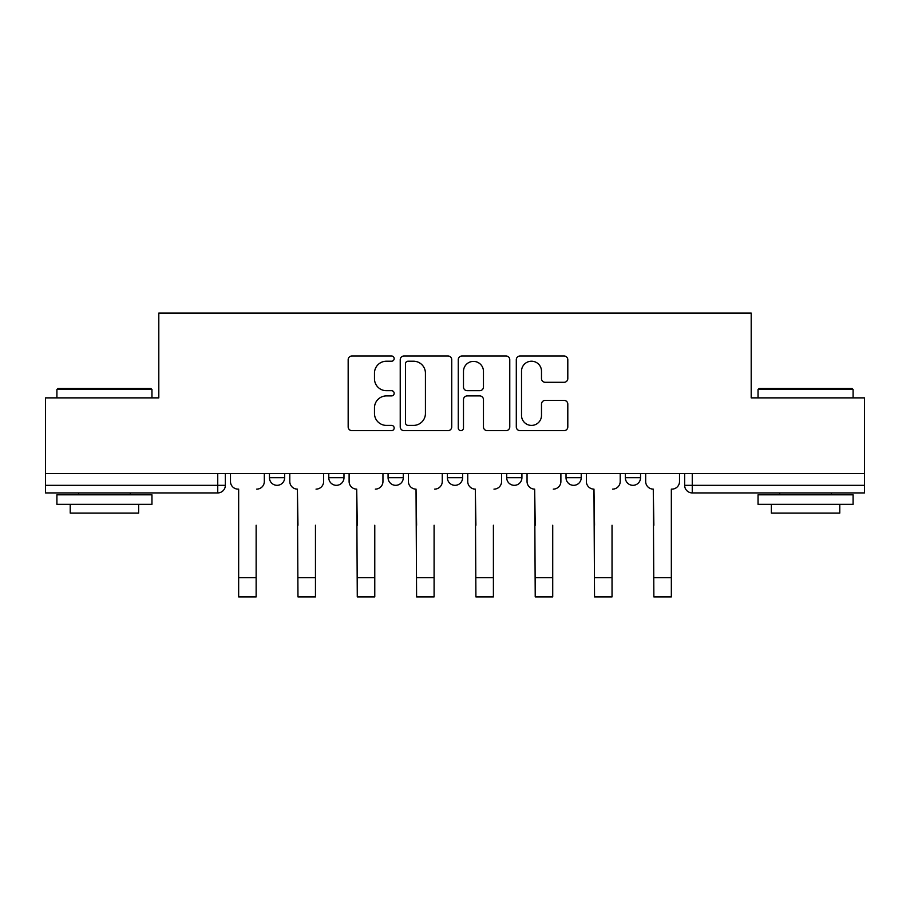 <?xml version="1.0" encoding="UTF-8"?>
<svg xmlns="http://www.w3.org/2000/svg" width="910" height="910" viewBox="0 0 910 910"><rect width="100%" height="100%" fill="white"/><g stroke="black" fill="none" stroke-linecap="round" stroke-linejoin="round"><path stroke-width="1.36" d="M394.166 358.597A2.616 2.616 0 0 0 391.55 355.992L351.897 355.992A3.731 3.731 0 0 0 348.166 359.723L348.166 426.904A3.731 3.731 0 0 0 351.897 430.635L391.55 430.635A2.616 2.616 0 0 0 394.166 428.018A2.616 2.616 0 0 0 391.55 425.402L386.42 425.402A11.944 11.944 0 0 1 374.476 413.459L374.476 407.862A11.944 11.944 0 0 1 386.42 395.918L391.55 395.918A2.616 2.616 0 0 0 394.166 393.313A2.616 2.616 0 0 0 391.55 390.697L386.42 390.697A11.944 11.944 0 0 1 374.476 378.753L374.476 373.157A11.944 11.944 0 0 1 386.42 361.213L391.55 361.213A2.616 2.616 0 0 0 394.166 358.597M625.341 473.541L625.341 477.716L640.549 477.716A7.61 7.61 0 0 1 632.939 485.326A7.61 7.61 0 0 1 625.341 477.716L625.341 473.541M566.02 473.541L566.02 477.716L581.228 477.716A7.61 7.61 0 0 1 573.63 485.326A7.61 7.61 0 0 1 566.02 477.716L566.02 473.541M447.39 473.541L447.39 477.716L462.61 477.716A7.61 7.61 0 0 1 455 485.326A7.61 7.61 0 0 1 447.39 477.716L447.39 473.541M564.075 382.302A3.731 3.731 0 0 0 567.806 378.571L567.806 359.723A3.731 3.731 0 0 0 564.075 355.992L520.031 355.992A3.731 3.731 0 0 0 516.3 359.723L516.3 426.904A3.731 3.731 0 0 0 520.031 430.635L564.075 430.635A3.731 3.731 0 0 0 567.806 426.904L567.806 404.131A3.731 3.731 0 0 0 564.075 400.4L545.226 400.4A3.731 3.731 0 0 0 541.495 404.131L541.495 415.426A9.987 9.987 0 0 1 531.508 425.402A9.987 9.987 0 0 1 521.521 415.426L521.521 371.2A9.987 9.987 0 0 1 531.508 361.213A9.987 9.987 0 0 1 541.495 371.2L541.495 378.571A3.731 3.731 0 0 0 545.226 382.302L564.075 382.302M45.5 473.541L45.5 397.875L158.806 397.875L158.806 313.086L751.194 313.086L751.194 397.875L864.5 397.875L864.5 473.541L45.5 473.541L45.5 485.326L225.35 485.326L225.35 473.541L225.35 485.326A7.61 7.61 0 0 1 217.74 492.924L45.5 492.924L45.5 485.326M451.735 359.723A3.731 3.731 0 0 0 448.004 355.992L403.96 355.992A3.731 3.731 0 0 0 400.229 359.723L400.229 426.904A3.731 3.731 0 0 0 403.96 430.635L448.004 430.635A3.731 3.731 0 0 0 451.735 426.904L451.735 359.723M461.996 355.992L506.04 355.992A3.731 3.731 0 0 1 509.771 359.723L509.771 426.904A3.731 3.731 0 0 1 506.04 430.635L487.191 430.635A3.731 3.731 0 0 1 483.46 426.904L483.46 399.649A3.731 3.731 0 0 0 479.729 395.918L467.228 395.918A3.731 3.731 0 0 0 463.486 399.649L463.486 428.018A2.616 2.616 0 0 1 460.881 430.635A2.616 2.616 0 0 1 458.265 428.018L458.265 359.723A3.731 3.731 0 0 1 461.996 355.992M684.65 473.541L684.65 485.326L864.5 485.326L864.5 492.924L692.26 492.924A7.61 7.61 0 0 1 684.65 485.326M864.5 473.541L864.5 485.326M640.549 473.541L640.549 477.716L640.549 473.541M581.228 477.716L581.228 473.541L581.228 477.716A7.61 7.61 0 0 1 573.63 485.326M521.919 473.541L521.919 477.716A7.61 7.61 0 0 1 514.309 485.326A7.61 7.61 0 0 1 506.711 477.716A7.61 7.61 0 0 0 514.309 485.326A7.61 7.61 0 0 0 521.919 477.716L521.919 473.541M506.711 473.541L506.711 477.716L521.919 477.716M462.61 473.541L462.61 477.716M403.289 473.541L403.289 477.716A7.61 7.61 0 0 1 395.691 485.326A7.61 7.61 0 0 1 388.081 477.716A7.61 7.61 0 0 0 395.691 485.326A7.61 7.61 0 0 0 403.289 477.716L388.081 477.716L388.081 473.541M328.772 473.541L328.772 477.716L343.98 477.716L343.98 473.541L343.98 477.716A7.61 7.61 0 0 1 336.37 485.326A7.61 7.61 0 0 1 328.772 477.716A7.61 7.61 0 0 0 336.37 485.326M269.451 473.541L269.451 477.716L284.659 477.716L284.659 473.541L284.659 477.716A7.61 7.61 0 0 1 277.061 485.326A7.61 7.61 0 0 1 269.451 477.716A7.61 7.61 0 0 0 277.061 485.326M408.067 361.213A2.616 2.616 0 0 0 405.45 363.829L405.45 422.797A2.616 2.616 0 0 0 408.067 425.402L413.481 425.402A11.944 11.944 0 0 0 425.425 413.459L425.425 373.157A11.944 11.944 0 0 0 413.481 361.213L408.067 361.213M483.46 371.382A9.987 9.987 0 0 0 473.473 361.395A9.987 9.987 0 0 0 463.486 371.382L463.486 386.966A3.731 3.731 0 0 0 467.228 390.697L479.729 390.697A3.731 3.731 0 0 0 483.46 386.966L483.46 371.382M230.48 481.515L230.48 473.541L230.48 481.515A7.61 7.61 0 0 0 238.079 489.125L238.659 489.125L238.659 525.241M238.079 489.125L238.659 489.125L238.659 596.914L256.142 596.914L256.142 525.241M264.321 481.515L264.321 473.541L264.321 481.515A7.61 7.61 0 0 1 256.711 489.125M289.789 481.515L289.789 473.541L289.789 481.515A7.61 7.61 0 0 0 297.399 489.125L297.968 525.241M297.399 489.125L297.968 596.914L315.463 596.914L315.463 525.241M323.63 481.515L323.63 473.541L323.63 481.515A7.61 7.61 0 0 1 316.032 489.125M349.11 481.515L349.11 473.541L349.11 481.515A7.61 7.61 0 0 0 356.709 489.125L357.277 525.241M356.709 489.125L357.277 596.914L374.772 596.914L374.772 525.241M382.951 481.515L382.951 473.541L382.951 481.515A7.61 7.61 0 0 1 375.341 489.125M315.463 596.914L297.968 596.914M374.772 596.914L357.277 596.914M56.909 389.503L58.047 388.365L150.821 388.365L151.959 389.503L56.909 389.503L56.909 397.875M151.959 504.333L56.909 504.333L56.909 494.824L151.959 494.824L151.959 504.333M138.65 504.333L138.65 513.081L70.218 513.081L70.218 504.333M758.041 389.503L759.179 388.365L851.953 388.365L853.091 389.503L758.041 389.503L758.041 397.875M853.091 504.333L758.041 504.333L758.041 494.824L853.091 494.824L853.091 504.333M839.782 504.333L839.782 513.081L771.35 513.081L771.35 504.333M408.419 481.515L408.419 473.541L408.419 481.515A7.61 7.61 0 0 0 416.029 489.125L416.598 525.241M416.029 489.125L416.598 596.914L434.093 596.914L434.093 525.241M442.26 481.515L442.26 473.541L442.26 481.515A7.61 7.61 0 0 1 434.661 489.125M467.74 481.515L467.74 473.541L467.74 481.515A7.61 7.61 0 0 0 475.338 489.125L475.907 525.241M475.338 489.125L475.907 596.914L493.402 596.914L493.402 525.241M501.581 481.515L501.581 473.541L501.581 481.515A7.61 7.61 0 0 1 493.971 489.125M527.049 481.515L527.049 473.541L527.049 481.515A7.61 7.61 0 0 0 534.659 489.125L535.228 525.241M534.659 489.125L535.228 596.914L552.723 596.914L552.723 525.241M560.89 481.515L560.89 473.541L560.89 481.515A7.61 7.61 0 0 1 553.291 489.125M434.093 596.914L416.598 596.914M493.402 596.914L475.907 596.914M552.723 596.914L535.228 596.914M586.37 481.515L586.37 473.541L586.37 481.515A7.61 7.61 0 0 0 593.968 489.125L594.537 525.241M593.968 489.125L594.537 596.914L612.032 596.914L612.032 525.241M620.211 481.515L620.211 473.541L620.211 481.515A7.61 7.61 0 0 1 612.601 489.125M612.032 596.914L594.537 596.914M645.679 481.515L645.679 473.541L645.679 481.515A7.61 7.61 0 0 0 653.289 489.125L653.858 525.241M653.289 489.125L653.858 596.914L671.341 596.914L671.341 489.125L671.921 489.125L671.341 489.125L671.341 525.241M679.52 481.515L679.52 473.541L679.52 481.515A7.61 7.61 0 0 1 671.921 489.125M671.341 596.914L653.858 596.914M217.74 473.541L217.74 492.924M692.26 473.541L692.26 492.924M256.142 577.713L238.659 577.713M315.463 577.713L297.968 577.713M374.772 577.713L357.277 577.713M434.093 577.713L416.598 577.713M493.402 577.713L475.907 577.713M552.723 577.713L535.228 577.713M612.032 577.713L594.537 577.713M671.341 577.713L653.858 577.713M151.959 397.875L151.959 389.503M130.289 494.824L130.289 492.924M78.578 494.824L78.578 492.924M853.091 397.875L853.091 389.503M831.421 494.824L831.421 492.924M779.711 494.824L779.711 492.924"/></g></svg>
